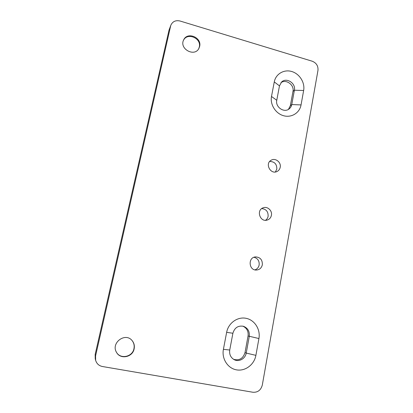 <?xml version="1.0" encoding="UTF-8"?>
<svg xmlns="http://www.w3.org/2000/svg" width="413" height="413" viewBox="0 0 413 413"><rect width="100%" height="100%" fill="white"/><g stroke="black" fill="none" stroke-linecap="round" stroke-linejoin="round"><path stroke-width="0.62" d="M301.046 104.923L303.648 90.493C305.119 82.641 299.585 73.793 291.769 71.516C283.974 69.126 275.734 73.953 274.273 81.924L271.501 96.482C269.911 104.489 275.61 113.565 283.581 115.723C291.532 117.999 299.678 112.883 301.046 104.923L291.764 104.556C291.418 106.353 290.551 107.798 289.172 108.887C284.129 113.234 275.156 107.039 276.767 100.282L279.477 85.889L281.563 82.048C286.4 77.076 296.028 83.25 294.392 90.225L291.764 104.556L290.365 105.651L292.982 91.407C294.495 84.918 286.023 78.775 280.933 82.719M288.444 109.378L290.365 105.651M170.941 25.017L169.015 30.149L170.941 25.017C172.742 21.383 175.783 20.051 180.053 21.017L312.249 61.222C316.399 62.931 318.304 65.982 317.969 70.38L262.312 385.024C260.928 390.135 257.795 392.546 252.911 392.252L102.388 366.507C98.944 365.779 96.699 363.724 95.646 360.348L95.573 355.944L95.16 354.468L95.227 358.794L95.646 360.348M170.636 25.998L95.573 355.944M255.895 355.35L258.925 338.536C260.634 329.378 254.645 319.951 246.055 318.304C237.496 316.523 228.348 323.043 226.639 332.336L223.407 349.331C221.549 358.696 227.739 368.381 236.504 369.862C245.25 371.483 254.294 364.622 255.895 355.35L246.215 353.079C245.348 358.742 238.869 362.299 234.135 359.64C230.645 357.524 229.179 354.323 229.736 350.023L232.896 333.255C234.584 327.705 238.1 325.387 243.453 326.296C247.841 328.046 249.782 331.412 249.271 336.399L246.215 353.079L245.017 352.547L248.058 335.986C248.58 331.329 246.85 328.051 242.859 326.146M271.408 215.307C270.876 217.728 269.472 219.313 267.206 220.067C259.999 222.473 255.962 210.021 263.215 207.791C267.464 206.072 272.446 210.656 271.408 215.307M280.215 167.275C279.828 169.154 278.827 170.528 277.206 171.405C270.763 175.06 264.563 163.693 271.124 160.249C275.29 157.554 281.361 162.268 280.215 167.275M262.338 264.795C261.548 267.97 259.596 269.72 256.478 270.035C248.729 270.608 247.769 257.351 255.502 256.901C260.236 257.18 262.518 259.813 262.338 264.795M199.639 46.432L198.88 48.46C194.482 57.366 179.005 48.811 183.63 39.968C187.203 31.362 202.06 37.433 199.639 46.432M134.142 348.83C132.728 357.276 120.312 359.811 116.507 352.335C110.679 343.053 125.108 332.083 131.969 340.42C134.029 342.805 134.752 345.609 134.142 348.83M233.582 359.325C239.308 360.812 243.123 358.551 245.017 352.547M265.513 220.289C266.906 219.344 267.774 218.018 268.114 216.309C268.305 211.652 266.173 209.081 261.713 208.596M275.373 171.968L276.824 169.051C276.88 164.038 274.49 161.519 269.663 161.488M254.909 269.875C257.191 269.07 258.6 267.438 259.147 264.976C259.472 260.902 257.753 258.337 253.98 257.268M198.705 48.76L199.298 47.041C201.673 38.27 187.352 32.085 183.491 40.288M116.445 352.222C120.317 359.563 132.563 356.971 133.962 348.618C134.566 345.459 133.869 342.692 131.881 340.327M95.16 354.468L169.015 30.149M276.767 100.282L271.501 96.482M303.648 90.493L294.392 90.225L292.982 91.407M279.477 85.889L274.273 81.924M258.925 338.536L248.058 335.986M226.639 332.336L232.896 333.255M229.736 350.023L223.407 349.331"/></g></svg>
